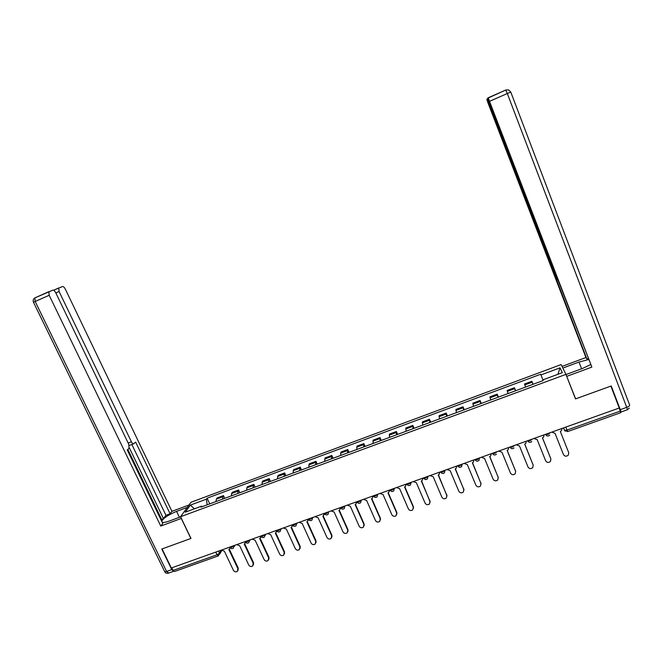 <?xml version="1.0" encoding="UTF-8"?>
<svg xmlns="http://www.w3.org/2000/svg" width="663" height="663" viewBox="0 0 663 663"><rect width="100%" height="100%" fill="white"/><g stroke="black" fill="none" stroke-linecap="round" stroke-linejoin="round"><path stroke-width="0.99" d="M565.937 374.38L561.138 364.559L191.035 502.239L180.56 516.709L565.937 374.38L575.501 398.919L610.872 386.09L619.25 408.018L171.319 567.976L162.07 548.923L190.969 538.439L180.56 516.709M218.144 555.967L174.51 571.498L173.068 570.437L217.041 554.774L219.552 553.116L221.218 550.157M171.792 567.81L173.068 570.437M619.176 408.052L620.8 412.659L567.611 431.588L567.014 430.072L620.328 411.077M532.986 384.325L531.892 381.283L524.508 384.018L525.544 387.084M533.085 384.291L531.892 381.283M515.433 390.822L514.471 387.739L507.145 390.457L508.049 393.549M515.673 390.731L514.471 387.739M498.021 397.261L497.192 394.145L489.924 396.839L490.703 399.963M498.394 397.12L497.192 394.145M480.75 403.643L480.045 400.493L472.835 403.17L473.49 406.328M481.263 403.46L480.045 400.493M463.628 409.983L463.047 406.8L455.895 409.452L456.417 412.643M464.257 409.742L463.047 406.8M446.638 416.265L446.182 413.049L439.08 415.676L439.486 418.908M447.401 415.983L446.182 413.049M429.781 422.497L429.45 419.248L422.406 421.859L422.696 425.116M430.668 422.165L429.45 419.248M413.066 428.679L412.85 425.406L405.864 427.991L406.029 431.281M414.077 428.306L412.85 425.406M396.474 434.812L396.383 431.505L389.454 434.074L389.504 437.398M397.618 434.389L396.383 431.505M380.023 440.895L380.04 437.563L373.17 440.108L373.103 443.456M381.283 440.431L380.04 437.563M363.697 446.937L363.83 443.572L357.009 446.1L356.835 449.473M365.073 446.431L363.83 443.572M347.503 452.928L347.752 449.531L340.981 452.042L340.691 455.448M348.995 452.373L347.752 449.531M331.434 458.871L331.79 455.448L325.077 457.934L324.679 461.365M333.041 458.274L331.79 455.448M315.497 464.763L315.961 461.315L309.298 463.785L308.792 467.241M317.212 464.125L315.961 461.315M299.676 470.614L300.248 467.142L293.634 469.586L293.021 473.075M301.508 469.934L300.248 467.142M283.979 476.415L284.659 472.918L278.095 475.346L277.383 478.86M285.919 475.702L284.659 472.918M268.407 482.175L269.186 478.653L262.681 481.065L261.86 484.603M270.454 481.421L269.186 478.653M252.951 487.893L253.838 484.338L247.374 486.733L246.454 490.297M255.106 487.098L253.838 484.338M237.619 493.562L238.597 489.99L232.191 492.36L231.163 495.949M239.873 492.733L238.597 489.99M222.403 499.198L223.481 495.592L217.116 497.946L216.295 499.189L215.997 501.56M224.757 498.319L223.481 495.592M542.898 379.849L540.967 374.918L560.044 367.832L562.34 372.656L542.848 379.874L543.121 380.579L200.939 507.129L201.627 506.134L185.25 512.192L190.347 505.115L206.425 499.148L207.138 504.841M540.967 374.918L540.71 374.239L207.08 498.195L206.425 499.148M209.757 503.872L207.08 498.195M202.298 506.631L201.627 506.134M560.044 367.832L557.898 374.305M194.392 508.811L190.347 505.115M551.74 432.127L555.014 433.295L563.434 454.528C564.818 456.517 566.467 456.699 568.373 455.067L568.713 452.672L560.301 431.414L568.713 452.672M560.301 431.414L561.536 430.619L561.967 428.48M533.922 438.492L537.179 439.652L545.641 460.768C546.983 462.724 548.599 462.931 550.489 461.382L550.87 458.937L542.425 437.787L543.602 437.058L544.066 434.87M542.467 437.771L550.829 458.788M516.245 444.798L519.494 445.959L527.988 466.959C529.298 468.882 530.889 469.106 532.762 467.639L533.176 465.144L524.69 444.111L525.817 443.431L526.306 441.21M524.764 444.086L533.201 465.202M562.846 368.056L579.014 362.056L588.578 359.578M566.003 374.554L582.661 368.404L590.526 364.633M620.27 410.911L620.974 412.03L620.278 409.651L611.228 385.957L575.625 398.877L566.161 374.951M566.832 376.327L591.868 367.095L558.428 281.129L556.066 276.355L487.769 98.19L505.554 90.118M588.222 358.633L586.929 359.114L585.951 357.531L488.034 103.055L486.816 99.359L487.869 98.679M562.042 366.407L585.951 357.531M575.625 398.877L574.904 397.377M591.868 367.095L488.142 97.743M489.095 102.177L488.681 102.367L586.929 359.114M488.681 102.367L487.214 98.969M181.38 518.408L160.769 526.082L49.186 295.284L35.164 301.466L166.587 571.456L171.767 569.608L161.78 549.03L190.869 538.472L181.306 518.507M180.634 516.858L169.405 521.002C165.932 522.262 163.562 522.676 162.302 522.253L162.137 522.171M179.416 517.306L176.573 511.38C168.336 514.803 163.38 518.118 161.722 521.309M176.573 511.38L187.297 507.402M189.054 504.974L171.941 511.33L170.084 513.784L135.625 442.055L133.901 443.688C133.155 444.127 132.318 443.489 131.407 441.79L59.09 291.513L55.825 292.947M161.059 519.941L163.454 518.582L165.957 515.317L170.084 513.784M49.045 291.579L34.866 297.894C33.283 298.98 32.81 300.438 33.448 302.253L35.164 301.466L34.866 297.894L52.8 290.179C53.761 290.046 54.747 290.908 55.75 292.781L128.755 444.26L129.061 448.287L127.279 449.978L162.758 523.455L160.769 526.082M171.941 511.33L65.33 289.126C64.352 287.294 63.408 286.441 62.488 286.565L58.75 288.024L59.09 291.513M48.855 291.712L49.186 295.284M171.767 569.608L173.681 571.324M163.454 518.582L129.335 447.823M161.565 519.286L127.851 449.439M165.957 515.317L131.862 444.492M133.478 443.862L129.227 445.495M498.725 451.064L501.949 452.216L510.485 473.109C511.761 474.99 513.328 475.238 515.184 473.83L515.632 471.302L507.104 450.376L508.181 449.746L508.703 447.5M507.203 450.343L515.706 471.492M481.338 457.271L484.554 458.423L493.123 479.2C494.374 481.056 495.916 481.313 497.756 479.971L498.228 477.41L489.667 456.6L490.695 456.011L491.233 453.732M489.8 456.55L498.336 477.733M464.1 463.429L467.299 464.572L475.901 485.241C477.12 487.065 478.645 487.338 480.468 486.062L480.965 483.468L472.371 462.766L473.349 462.21L473.912 459.923M472.528 462.708L481.106 483.915M446.995 469.528L450.177 470.672L458.821 491.233C460.023 493.032 461.514 493.322 463.321 492.087L463.843 489.476L455.208 468.882L456.152 468.36L456.732 466.056M456.84 466.014L456.848 466.495M455.398 468.816L464.009 490.04M430.038 475.586L433.204 476.73L441.881 497.184C443.05 498.957 444.533 499.247 446.315 498.07L446.862 495.435L438.193 474.948L439.097 474.459L439.693 472.139M439.834 472.089L439.818 472.694M438.409 474.874L447.036 496.115M413.215 481.595L416.364 482.73L425.074 503.084C426.226 504.833 427.685 505.131 429.45 503.996L430.014 501.344L421.312 480.965L422.182 480.509L422.787 478.18M422.953 478.114L422.928 478.827M421.552 480.882L430.204 502.14M396.524 487.554L399.656 488.689L408.4 508.935C409.535 510.659 410.977 510.974 412.726 509.872L413.306 507.212L404.563 486.94L405.4 486.501L406.021 484.164M406.212 484.098L406.162 484.91M404.836 486.841L413.364 506.64L413.497 508.107M379.965 493.471L383.081 494.598L391.858 514.737C392.977 516.436 394.402 516.759 396.134 515.706L396.723 513.029L387.954 492.866L388.758 492.443L389.388 490.106M389.612 490.023L389.529 490.935M388.245 492.75L396.814 512.449L396.922 514.016M363.539 499.338L366.639 500.466L375.449 520.496C376.559 522.179 377.96 522.51 379.675 521.483L380.272 518.806L371.479 498.742L372.25 498.344L372.888 495.999M373.136 495.907L373.029 496.91M371.794 498.617L380.388 518.217L380.471 519.875M347.246 505.156L350.329 506.275L359.172 526.207C360.266 527.872 361.65 528.204 363.349 527.218L363.962 524.524L355.128 504.568L355.874 504.187L356.52 501.841M356.793 501.742L356.653 502.827M355.467 504.435L364.095 523.936L364.153 525.684M331.077 510.924L334.152 512.043L343.02 531.875C344.097 533.516 345.473 533.864 347.147 532.903L347.768 530.209L338.909 510.353L339.63 509.988L340.285 507.643M340.575 507.535L340.409 508.687M339.274 510.212L347.926 529.613L347.959 531.436M315.041 516.659L318.099 517.77L326.992 537.502C328.061 539.127 329.42 539.475 331.086 538.538L331.707 535.845L322.815 516.087L323.519 515.739L324.166 513.394M324.497 513.311L324.29 514.505M323.204 515.93L331.89 535.24L331.89 537.146M299.121 522.336L302.171 523.447L311.096 543.08C312.149 544.688 313.5 545.036 315.14 544.132L315.77 541.439L306.853 521.781L307.533 521.45L308.187 519.104M308.552 519.427L308.295 520.264M307.267 521.615L315.978 540.826L315.953 542.798M283.333 527.98L286.366 529.082L295.317 548.616C296.361 550.207 297.704 550.563 299.328 549.685L299.958 546.992L291.016 527.425L291.67 527.11L292.325 524.764M292.706 525.245L292.433 525.974M291.447 527.251L300.19 546.37L300.132 548.4M267.67 533.574L270.686 534.676L279.662 554.111C280.698 555.685 282.024 556.042 283.631 555.188L284.27 552.494L275.294 533.035L275.932 532.729L276.587 530.383M276.96 531.03L276.686 531.643M275.75 532.845L284.526 551.873L284.435 553.961M252.122 539.118L255.122 540.221L264.131 559.564C265.159 561.122 266.468 561.486 268.059 560.649L268.697 557.956L259.697 538.596L261.106 536.417M261.33 536.74L261.065 537.254M260.178 538.389L268.979 557.326L268.855 559.473M236.699 544.63L239.683 545.732L248.716 564.967C249.736 566.517 251.037 566.882 252.611 566.069L253.249 563.376L244.224 544.108L245.641 542.135M245.816 542.392L245.567 542.823M244.722 543.892L253.548 562.746L253.399 564.934M221.392 550.099L224.367 551.193L233.426 570.337C234.437 571.871 235.721 572.235 237.279 571.448L237.918 568.763L228.868 549.586L230.268 547.804M229.39 549.354L238.241 568.116L238.058 570.354M229.986 547.265L231.503 547.356L234.064 545.574M233.948 545.616L233.368 548.127C232.075 548.997 230.989 548.798 230.111 547.53L229.887 547.066M245.434 541.729L247.001 541.82L249.537 540.047M249.421 540.088L248.84 542.599C247.548 543.486 246.454 543.287 245.567 542.002L245.351 541.538M261.015 536.152L262.614 536.251L265.125 534.477M265.018 534.519L264.438 537.038C263.136 537.933 262.034 537.734 261.139 536.433L260.932 535.977M276.711 530.533L278.352 530.632L280.839 528.867M280.739 528.9L280.159 531.428C278.85 532.339 277.739 532.132 276.844 530.823L276.637 530.367M292.524 524.864L294.215 524.972L296.676 523.215M296.585 523.248L295.996 525.776C294.687 526.695 293.568 526.488 292.665 525.162L292.458 524.715M308.469 519.154L310.201 519.27L312.638 517.513M312.546 517.546L311.966 520.074C310.649 521.01 309.522 520.803 308.61 519.46L308.411 519.021M324.538 513.402L326.32 513.518L328.732 511.77M328.649 511.795L328.069 514.331C326.735 515.275 325.608 515.076 324.679 513.717L324.48 513.286M340.732 507.601L342.564 507.717L344.942 505.977M344.868 506.002L344.288 508.538C342.953 509.507 341.81 509.3 340.873 507.924L340.683 507.493M357.1 501.858L358.932 501.874L361.294 500.134M361.219 500.167L360.647 502.703C359.296 503.681 358.153 503.474 357.2 502.082L357.017 501.667M373.625 496.115L375.44 495.982L377.769 494.25M377.703 494.275L377.139 496.811C375.78 497.814 374.62 497.606 373.659 496.197L373.476 495.783M390.084 489.965L392.082 490.048L394.377 488.324M394.319 488.341L393.764 490.877C392.388 491.896 391.22 491.697 390.25 490.264L390.25 490.272M406.8 483.998L408.847 484.056L411.126 482.341M411.068 482.366L410.521 484.893C409.137 485.938 407.952 485.73 406.966 484.28L407.024 484.388M423.657 477.982L425.762 478.023L428.008 476.316M427.958 476.332L427.42 478.852C426.027 479.929 424.826 479.722 423.823 478.247L423.657 477.866M440.646 471.915L442.809 471.94L445.022 470.233M444.981 470.249L444.459 472.76C443.05 473.863 441.84 473.672 440.812 472.172L440.655 471.799M457.768 465.799L459.998 465.807L462.186 464.108M462.144 464.125L461.639 466.619C460.221 467.755 458.987 467.564 457.942 466.039L457.793 465.675M474.998 459.534L477.327 459.625L479.482 457.934M479.448 457.942L478.959 460.429C477.526 461.597 476.283 461.415 475.214 459.865L475.073 459.509M492.41 453.318L494.797 453.384L496.943 451.81M509.971 447.044L512.416 447.102L514.513 445.42M527.665 440.721L530.185 440.762L532.24 439.088M545.516 434.348L548.102 434.364L550.157 432.806M218.591 551.094L219.552 553.116L218.392 555.876L217.041 554.774L215.773 552.105M563.517 427.925L564.569 430.337L567.014 430.072L565.837 427.096M231.42 493.595L237.851 491.208M246.653 487.951L253.133 485.548M262.009 482.258L268.54 479.838M277.482 476.531L284.062 474.095M293.071 470.755L299.709 468.293M308.784 464.937L315.472 462.459M324.621 459.069L331.359 456.575M340.583 453.16L347.371 450.641M356.669 447.202L363.515 444.666M372.879 441.193L379.783 438.641M389.222 435.143L396.176 432.566M405.698 429.036L412.701 426.442M422.298 422.886L429.359 420.276M439.039 416.687L446.158 414.052M455.904 410.438L463.089 407.778M472.918 404.14L480.153 401.455M490.065 397.792L497.358 395.082M507.344 391.385L514.703 388.659M524.773 384.93L532.19 382.186M216.295 499.189L222.685 496.827M545.574 434.489L546.271 435.392M527.74 440.895L528.361 441.707M510.054 447.243L510.593 447.973M492.51 453.542L492.974 454.18M475.114 459.79L475.504 460.329M457.86 465.99L458.166 466.42M565.174 431.165L564.404 430.171M550.87 458.937L550.713 458.423M533.176 465.144L533.052 464.622M505.678 90.002L507.311 93.516L510.783 92.082L629.643 405.052C629.833 405.739 628.864 406.51 626.726 407.347L507.311 93.516L489.708 101.265M487.164 98.928L487.852 98.63M620.278 409.651L626.726 407.347L627.405 409.734L621.04 412.005M555.122 275.128L555.536 274.963M581.608 368.785L579.014 362.056M510.775 92.066L508.596 89.895L505.687 89.994M53.579 290.253L58.916 287.899M128.174 443.058L131.407 441.79M35.139 297.72L34.111 298.483M173.515 571.34L168.758 573.039L166.587 571.456L164.714 571.705L33.465 302.278M168.385 573.188C166.794 573.586 165.568 573.097 164.714 571.705L164.548 571.349M515.632 471.302L515.532 470.771M498.228 477.41L498.153 476.871M480.965 483.468L480.924 482.921M463.843 489.476L463.827 488.921M446.862 495.435L446.87 494.88M430.014 501.344L430.047 500.78M413.306 507.212L413.364 506.64M396.723 513.029L396.814 512.449M380.272 518.806L380.388 518.217M363.962 524.524L364.095 523.936M347.768 530.209L347.926 529.613M331.707 535.845L331.89 535.24M315.77 541.439L315.978 540.826M299.958 546.992L300.19 546.37M284.27 552.494L284.526 551.873M268.697 557.956L268.979 557.326M253.249 563.376L253.548 562.746M237.918 568.763L238.241 568.116M545.608 434.323L545.732 434.63C546.909 436.304 548.243 436.453 549.735 435.085M527.756 440.696L527.881 441.019C529.024 442.652 530.334 442.818 531.817 441.508M510.046 447.019L510.187 447.351C511.297 448.959 512.582 449.133 514.049 447.873M492.485 453.285L492.626 453.633C493.711 455.208 494.979 455.39 496.43 454.18M312.729 518.027L312.961 517.397M296.784 523.845L297.107 523.057M280.963 529.613L281.369 528.676M265.25 535.323L265.764 534.254M249.661 540.983L250.274 539.781M234.188 546.594L234.901 545.268M563.608 427.892L564.569 430.337L567.611 431.588M221.724 550.572L219.751 554.077M488.192 97.784L505.745 90.035L508.596 89.895M627.48 409.709L629.295 408.052M556.083 277.954L556.622 277.739M58.75 288.024L53.628 290.286"/></g></svg>

